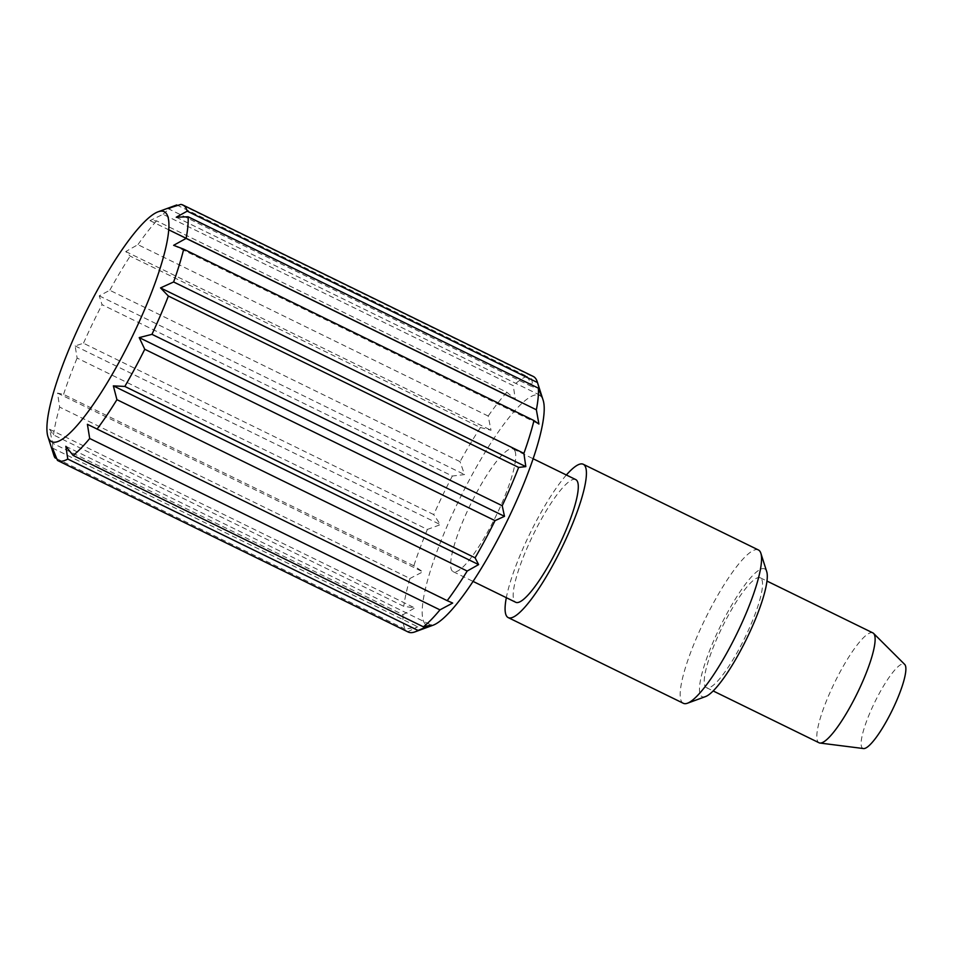 <?xml version="1.0" encoding="UTF-8"?>
<svg xmlns="http://www.w3.org/2000/svg" width="953" height="953" viewBox="0 0 953 953"><rect width="100%" height="100%" fill="white"/><g stroke="black" fill="none" stroke-linecap="round" stroke-linejoin="round"><path stroke-width="0.71" stroke-dasharray="4.76 3.57" d="M452.222 476.238A142.271 29.09 -63.9 0 0 433.829 514.417M433.746 514.608L83.471 343.235L75.132 345.939L77.11 358.066L427.385 529.439M83.566 343.032A142.271 29.09 116.1 0 1 101.959 304.853M460.037 461.645L109.774 290.272L99.255 295.859L102.054 304.662L452.33 476.047L464.54 474.582L460.037 461.633M63.625 394.232A142.271 29.09 116.1 0 1 77.038 358.257M427.301 529.642A142.271 29.09 -63.9 0 0 413.888 565.606M413.828 565.784L63.565 394.399L57.537 393.112L59.658 407.11L409.921 578.483M433.079 625.216A128.047 26.184 116.1 0 1 424.288 622.785A128.047 26.184 116.1 0 1 468.769 480.991A128.047 26.184 116.1 0 1 542.769 399.236A128.047 26.184 116.1 0 1 543.15 400.26M402.976 614.78A142.271 29.09 -63.9 0 0 405.216 629.135M402.762 614.804L414.805 607.954L403.548 606.275M409.873 578.65A142.271 29.09 -63.9 0 0 403.762 606.179M409.695 578.602L422.822 571.836L413.673 565.677M427.147 529.523L440.405 524.662L433.615 514.441M480.348 427.671A142.271 29.09 -63.9 0 0 460.144 461.466M480.252 427.456L491.021 430.268L488.127 415.794M506.793 392.338A142.271 29.09 -63.9 0 0 488.281 415.901M506.734 392.112L515.299 399.367L513.262 385.441M526.997 376.352A142.271 29.09 -63.9 0 0 513.381 385.608M526.949 376.149L533.156 387.228L531.012 375.613M533.215 376.423A142.271 29.09 -63.9 0 0 531.095 375.827M407.55 631.863L417.748 626.776L405.025 629.218M163.118 214.222A142.271 29.09 116.1 0 1 176.114 205.193M513.298 385.679L163.034 214.306L150.014 220.643L156.614 220.858L506.877 392.243M138.018 244.516A142.271 29.09 116.1 0 1 156.518 220.965M488.186 416.044L137.923 244.659L125.748 251.544L130.18 256.131L480.443 427.516M109.881 290.081A142.271 29.09 116.1 0 1 130.073 256.286M53.499 434.806A142.271 29.09 116.1 0 1 59.61 407.265M403.75 606.311L53.487 434.925L49.52 429.231L52.713 443.3L402.976 614.685M53.821 455.141A142.271 29.09 116.1 0 1 52.701 443.407M405.239 629.171L56.739 458.667M57.466 460.406L407.729 631.779M531.047 375.816L180.784 204.442M176.793 204.955L527.057 376.34M514.977 451.079A68.294 13.961 116.1 0 1 492.999 521.958A68.294 13.961 116.1 0 1 453.187 571.681A68.294 13.961 116.1 0 1 470.651 504.197A68.294 13.961 116.1 0 1 513.214 448.994A68.294 13.961 116.1 0 1 514.977 451.079M99.255 295.859L464.54 474.582M125.748 251.544L491.021 430.268M150.014 220.643L168.705 229.792M167.871 208.504L533.156 387.228M176.234 217.236L541.507 395.96M173.637 245.314L538.91 424.049M87.402 424.311L452.675 603.046M65.864 446.314L431.137 625.037M52.463 448.053L417.748 626.776M49.52 429.231L414.805 607.954M57.537 393.112L422.822 571.836M75.132 345.939L440.405 524.662M575.767 479.597A68.294 13.961 -63.9 0 0 533.203 534.8A68.294 13.961 -63.9 0 0 515.74 602.284M566.356 474.999A85.365 17.452 -63.9 0 0 506.329 597.674M863.525 748.558A46.947 9.601 116.1 0 1 874.878 701.98A46.947 9.601 116.1 0 1 904.695 664.42M872.865 632.887A61.183 12.508 -63.9 0 0 834.745 682.336A61.183 12.508 -63.9 0 0 819.092 742.792M761.852 579.662A61.183 12.508 116.1 0 1 742.173 643.156A61.183 12.508 116.1 0 1 706.507 687.697A61.183 12.508 116.1 0 1 722.16 627.253A61.183 12.508 116.1 0 1 760.28 577.792A61.183 12.508 116.1 0 1 761.852 579.662M705.542 696.572A71.141 14.545 116.1 0 1 719.849 627.336A71.141 14.545 116.1 0 1 766.486 571.026A71.141 14.545 116.1 0 1 766.7 571.597M758.397 549.952A85.365 17.452 -63.9 0 0 705.196 618.962A85.365 17.452 -63.9 0 0 683.361 703.302M453.187 571.681L473.081 581.413M513.214 448.994L533.108 458.727M706.507 687.697L713.178 690.961M760.28 577.792L766.951 581.056"/><path stroke-width="1.43" d="M537.468 382.475A142.271 29.09 -63.9 0 0 537.301 381.915A142.271 29.09 -63.9 0 0 533.215 376.423L182.952 205.038A142.271 29.09 116.1 0 1 187.205 211.101M537.409 382.308L541.507 395.96L538.302 388.014M536.396 409.647A142.271 29.09 -63.9 0 0 538.374 388.24M536.325 409.528L538.91 424.049L533.883 420.499M523.959 453.175A142.271 29.09 -63.9 0 0 533.942 420.714M523.852 453.116L525.818 466.625L518.515 467.446M502.314 505.519A142.271 29.09 -63.9 0 0 518.575 467.613M502.171 505.531L504.494 516.335L494.857 520.731M475.202 557.648A142.271 29.09 -63.9 0 0 494.929 520.85M475.023 557.708L478.62 564.593L466.994 571.157M447.302 600.533A142.271 29.09 -63.9 0 0 467.089 571.216M447.112 600.616L452.675 603.046L439.738 609.991M423.454 626.764A142.271 29.09 -63.9 0 0 439.869 609.991M423.239 626.848L431.137 625.037L417.819 630.529M67.723 459.096A142.271 29.09 116.1 0 1 57.895 460.633L408.158 632.006A142.271 29.09 -63.9 0 0 415.008 631.863A142.271 29.09 -63.9 0 0 417.986 630.481M537.301 381.915L543.15 400.26A128.047 26.184 116.1 0 1 506.722 521.839A128.047 26.184 116.1 0 1 433.079 625.216L415.008 631.863M168.026 217.213A128.047 26.184 -63.9 0 0 158.031 211.828A128.047 26.184 -63.9 0 0 84.4 315.205A128.047 26.184 -63.9 0 0 47.972 436.784A128.047 26.184 -63.9 0 0 48.341 437.82A128.047 26.184 -63.9 0 0 119.613 361.175A128.047 26.184 -63.9 0 0 168.026 217.213M180.832 204.442A142.271 29.09 116.1 0 1 182.952 205.038M180.784 204.442L167.871 208.504L176.793 204.955M158.031 211.828L176.114 205.193A142.271 29.09 116.1 0 1 176.734 204.978M54.952 457.75A142.271 29.09 116.1 0 1 53.821 455.141L47.972 436.784M56.739 458.667L54.976 457.797L52.463 448.053L57.466 460.406A142.271 29.09 116.1 0 0 57.895 460.633M418.057 630.445L67.782 459.06L65.864 446.314L73.119 455.439L423.382 626.824M89.606 438.606A142.271 29.09 116.1 0 1 73.19 455.379M439.964 609.872L89.701 438.499L87.402 424.311L447.207 600.664M116.826 399.831A142.271 29.09 116.1 0 1 97.039 429.148M467.196 571.05L116.921 399.664L113.347 385.87L124.831 386.441L475.094 557.827M144.653 349.477A142.271 29.09 116.1 0 1 124.926 386.263M495.024 520.66L144.761 349.274L139.221 337.612L151.956 334.336L502.219 505.721M168.3 296.24A142.271 29.09 116.1 0 1 152.051 334.146M518.646 467.423L168.383 296.049L160.545 287.901L173.625 281.981L523.888 453.354M183.667 249.329A142.271 29.09 116.1 0 1 173.696 281.79M533.978 420.559L183.715 249.174L173.637 245.314L186.097 238.405L536.372 409.778M188.11 216.855A142.271 29.09 116.1 0 1 186.133 238.274M538.362 388.157L188.098 216.772L176.234 217.236L187.217 211.161L537.492 382.546M168.705 229.792L515.299 399.367M160.545 287.901L525.818 466.625M139.221 337.612L504.494 516.335M113.347 385.87L478.62 564.593M473.081 581.413L515.74 602.284A68.294 13.961 -63.9 0 0 555.551 552.561A68.294 13.961 -63.9 0 0 577.518 481.682A68.294 13.961 -63.9 0 0 575.767 479.597L533.108 458.727M506.329 597.674A85.365 17.452 -63.9 0 0 508.235 617.615A85.365 17.452 -63.9 0 0 557.993 555.468A85.365 17.452 -63.9 0 0 585.464 466.875A85.365 17.452 -63.9 0 0 583.26 464.266A85.365 17.452 -63.9 0 0 566.356 474.999M873.579 633.4L904.695 664.42A46.947 9.601 116.1 0 1 905.35 665.456A46.947 9.601 116.1 0 1 890.984 712.737A46.947 9.601 116.1 0 1 863.525 748.558L819.937 743.042A61.183 12.508 -63.9 0 0 855.723 696.345A61.183 12.508 -63.9 0 0 874.437 634.758A61.183 12.508 -63.9 0 0 873.579 633.4A61.183 12.508 -63.9 0 0 872.865 632.887L766.951 581.056M713.178 690.961L819.092 742.792A61.183 12.508 -63.9 0 0 819.937 743.042M760.851 553.24L766.7 571.597A71.141 14.545 116.1 0 1 746.461 639.141A71.141 14.545 116.1 0 1 705.542 696.572L687.47 703.219A85.365 17.452 -63.9 0 0 736.562 634.305A85.365 17.452 -63.9 0 0 760.851 553.24A85.365 17.452 -63.9 0 0 760.601 552.561A85.365 17.452 -63.9 0 0 758.397 549.952L583.26 464.266M508.235 617.615L683.361 703.302A85.365 17.452 -63.9 0 0 687.47 703.219"/></g></svg>
